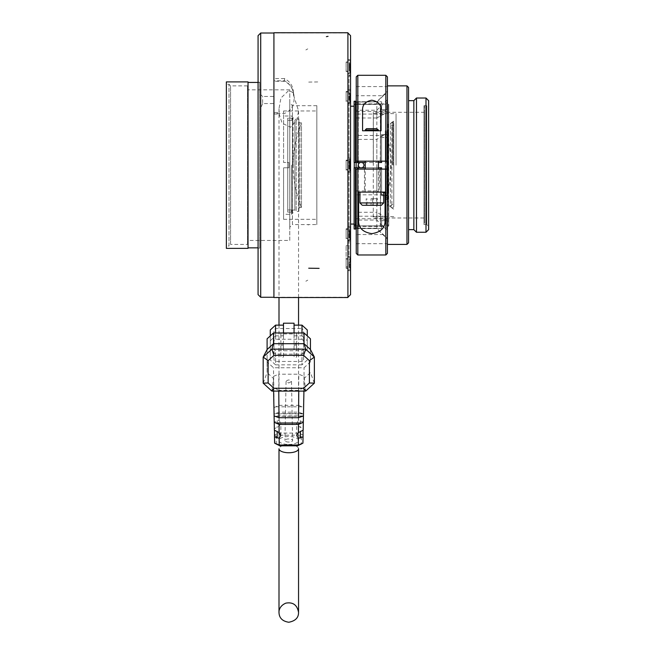 <?xml version="1.0" encoding="UTF-8"?>
<svg xmlns="http://www.w3.org/2000/svg" width="655" height="655" viewBox="0 0 655 655"><rect width="100%" height="100%" fill="white"/><g stroke="black" fill="none" stroke-linecap="round" stroke-linejoin="round"><path stroke-width="0.49" stroke-dasharray="3.27 2.46" d="M391.01 206.603L390.577 206.603L391.01 207.234L391.01 206.603M391.01 123.68L390.577 123.68L391.01 123.05L391.01 123.68M391.01 207.234L392.525 208.036L391.01 207.234M391.01 123.05L392.525 122.239L391.01 123.05M293.063 165.142L293.063 117.54L293.063 165.142M291.516 165.142L291.516 214.291L291.516 165.142M288.871 167.778L288.871 162.497L288.871 167.778L283.582 167.778L288.871 167.778L283.582 167.778L283.582 219.31L283.582 167.778L288.871 167.778L288.871 162.497L283.582 162.497L288.871 162.497L283.582 162.497L283.582 110.965L283.582 162.497L288.871 162.497L288.871 167.778M316.84 165.142L316.84 110.965L316.84 165.142M247.5 244.413L247.5 85.862L247.5 244.413L230.585 244.413L230.585 85.862L230.585 244.413L229.004 246.002L229.004 84.282L229.004 246.002L226.36 246.002L226.36 84.282L226.36 246.002M226.36 81.9L226.36 248.376M248.032 81.9L248.032 248.376M248.032 247.852L248.032 82.432L248.032 247.852M259.691 247.852L259.691 82.432L259.691 247.852L258.07 247.852M247.5 240.451L247.5 89.825L247.5 240.451L289.78 240.451L289.78 89.825L289.78 240.451M289.78 227.236L289.78 103.04L289.78 227.236L292.425 224.591L292.425 105.684L292.425 224.591L316.84 224.591L316.84 105.684L316.84 224.591M259.691 82.162L259.691 248.114L259.691 82.162L258.07 82.162L258.07 248.114L258.07 82.162M296.699 356.394L296.699 346.2A1.318 1.318 0 0 0 295.38 344.874A1.318 1.318 0 0 0 294.054 346.2A1.318 1.204 180 0 0 295.38 347.404A1.318 1.204 180 0 0 296.699 346.2A1.318 1.204 180 0 0 295.38 344.988A1.318 1.204 180 0 0 294.054 346.2L294.054 356.394A1.318 1.204 0 0 1 295.38 355.182A1.318 1.204 0 0 1 296.699 356.394A1.318 1.204 0 0 1 295.38 357.597A1.318 1.204 0 0 1 294.054 356.394M283.484 356.394L283.484 346.2A1.318 1.318 0 0 0 282.166 344.874A1.318 1.318 0 0 0 280.848 346.2A1.318 1.204 180 0 0 282.166 347.404A1.318 1.204 180 0 0 283.484 346.2A1.318 1.204 180 0 0 282.166 344.988A1.318 1.204 180 0 0 280.848 346.2L280.848 356.394A1.318 1.204 0 0 1 282.166 355.182A1.318 1.204 0 0 1 283.484 356.394A1.318 1.204 0 0 1 282.166 357.597A1.318 1.204 0 0 1 280.848 356.394M283.484 344.317L283.484 334.124A1.318 1.318 0 0 0 282.166 332.805A1.318 1.318 0 0 0 280.848 334.124A1.318 1.204 180 0 0 282.166 335.327A1.318 1.204 180 0 0 283.484 334.124A1.318 1.204 180 0 0 282.166 332.92A1.318 1.204 180 0 0 280.848 334.124L280.848 344.317A1.318 1.204 0 0 1 282.166 343.105A1.318 1.204 0 0 1 283.484 344.317A1.318 1.204 0 0 1 282.166 345.521A1.318 1.204 0 0 1 280.848 344.317M296.699 344.317L296.699 334.124A1.318 1.318 0 0 0 295.38 332.805A1.318 1.318 0 0 0 294.054 334.124A1.318 1.204 180 0 0 295.38 335.327A1.318 1.204 180 0 0 296.699 334.124A1.318 1.204 180 0 0 295.38 332.92A1.318 1.204 180 0 0 294.054 334.124L294.054 344.317A1.318 1.204 0 0 1 295.38 343.105A1.318 1.204 0 0 1 296.699 344.317A1.318 1.204 0 0 1 295.38 345.521A1.318 1.204 0 0 1 294.054 344.317M301.947 339.241L303.568 340.731L303.568 359.98L301.947 361.462L275.599 361.462L273.97 359.98L273.97 340.731L275.599 339.241L301.947 339.241L301.947 328.515L303.568 329.997L303.568 349.246L301.947 350.736L275.599 350.736L273.97 349.246L273.97 329.997L275.599 328.515L301.947 328.515M428.64 226.442L428.64 103.834L428.64 226.442L426.79 224.591L426.79 105.684L426.79 224.591L424.014 224.591L424.014 105.684L424.014 224.591L424.546 224.067L424.546 106.208L424.546 224.067M424.546 217.992L424.546 112.292L424.546 217.992L373.284 217.992L373.284 112.292L373.284 217.992M373.325 165.142L373.325 113.61L373.325 165.142M396.046 165.142L396.046 113.61L396.046 165.142M393.409 165.142L393.409 121.273L393.409 165.142M392.525 165.142L392.525 122.239L392.525 165.142M428.64 100.665L428.64 229.618M349.238 163.816L349.238 161.171L349.238 166.46L349.238 163.816L350.556 163.816L350.556 166.46L349.238 166.46L349.238 169.105L349.238 166.46L350.556 166.46L350.556 169.105L349.238 169.105L350.556 169.105L350.556 166.46L349.238 166.46L350.556 166.46L350.556 163.816L349.238 163.816L350.556 163.816L350.556 161.171L349.238 161.171L350.556 161.171L350.556 163.816L349.238 163.816M349.238 235.595L349.238 229.7L349.238 237.888L349.238 235.595L350.556 235.595L350.556 237.888L350.556 236.561L349.238 236.561M349.238 95.998L349.238 100.575L349.238 92.388L349.238 95.998L350.556 95.998L350.556 92.388L349.238 92.388M303.568 359.98L303.568 349.246M301.947 361.462L301.947 350.736M275.599 361.462L275.599 350.736M273.97 359.98L273.97 349.246M273.97 340.731L273.97 329.997M275.599 339.241L275.599 328.515M303.568 340.731L303.568 329.997M425.996 98.021L425.996 232.255M350.556 237.888L349.238 237.888M350.556 236.561L350.556 234.277L349.238 234.277M350.556 234.277L350.556 232.959L349.238 232.959M350.556 232.959L350.556 230.666L349.238 230.666M350.556 230.666L350.556 231.985L349.238 231.985M350.556 231.985L350.556 229.7L349.238 229.7M350.556 229.7L350.556 231.019L349.238 231.019M350.556 231.019L350.556 233.311L349.238 233.311M350.556 233.311L350.556 234.629L349.238 234.629M350.556 234.629L350.556 236.922L349.238 236.922M350.556 236.922L350.556 235.595M350.556 93.714L349.238 93.714M350.556 92.388L350.556 94.68L349.238 94.68M350.556 94.68L350.556 93.362L349.238 93.362M350.556 93.362L350.556 95.646L349.238 95.646M350.556 95.646L350.556 96.965L349.238 96.965M350.556 96.965L350.556 99.257L349.238 99.257M350.556 99.257L350.556 100.575L349.238 100.575M350.556 100.575L350.556 98.291L349.238 98.291M350.556 98.291L350.556 99.609L349.238 99.609M350.556 99.609L350.556 97.325L349.238 97.325M350.556 97.325L350.556 95.998M283.484 323.202L283.484 332.969M283.484 333.935L294.054 333.935L294.054 335.868L294.054 323.202M270.278 329.964L270.278 349.287L275.558 354.118L301.988 354.118L307.269 349.287L307.269 329.964M349.238 68.546L349.238 62.659L349.238 70.814L349.238 68.546L350.556 68.546L350.556 70.814L350.556 69.455L349.238 69.455M349.238 164.626L349.238 169.244L349.238 161.032L349.238 164.626L350.556 164.626L350.556 161.032L349.238 161.032M349.238 262.246L349.238 267.527L349.238 262.246L350.556 262.246L350.556 264.931L349.238 264.931M416.482 98.021L416.482 232.255M371.033 198.694L377.46 198.694L371.033 198.694L371.033 205.302L376.666 205.302L376.666 198.694M350.556 170.226L350.556 160.049L350.556 170.226L349.77 171.25L347.911 171.741L347.911 158.535L347.911 171.741L347.911 158.535L347.911 171.741L349.77 171.25L349.77 159.034L349.77 171.25L349.77 159.034L349.77 171.25L350.556 170.226L350.556 160.049L350.556 170.226M350.556 231.248L350.556 238.878L350.556 231.248M350.556 93.943L350.556 101.574L350.556 93.943M310.437 338.807L310.437 361.896L304.043 367.742L273.495 367.742L267.101 361.896L267.101 338.807M310.437 349.541L310.437 361.896M294.054 333.935L294.054 332.969M294.054 335.868L301.988 335.868L301.988 332.969M301.988 335.868L307.269 340.69L307.269 335.909M307.269 340.69L307.269 349.287M307.269 360.013L301.988 364.843L301.988 354.118M301.988 364.843L275.558 364.843L275.558 354.118M275.558 364.843L270.278 360.013L270.278 349.287M270.278 360.013L270.278 335.909M270.278 340.69L275.558 335.868L275.558 332.969M275.558 335.868L283.484 335.868M263.179 383.15L267.101 372.621L267.101 361.896M271.874 391.092L273.495 378.467L267.101 372.621L267.101 349.541M314.367 383.15L310.437 372.621L304.043 378.467L304.043 367.742M350.556 70.814L349.238 70.814M350.556 69.455L350.556 67.187L349.238 67.187M350.556 67.187L350.556 65.828L349.238 65.828M350.556 65.828L350.556 63.56L349.238 63.56M350.556 63.56L350.556 64.919L349.238 64.919M350.556 64.919L350.556 62.659L349.238 62.659M350.556 62.659L350.556 64.018L349.238 64.018M350.556 64.018L350.556 66.286L349.238 66.286M350.556 66.286L350.556 67.645L349.238 67.645M350.556 67.645L350.556 69.905L349.238 69.905M350.556 69.905L350.556 68.546M350.556 162.317L349.238 162.317M350.556 161.032L350.556 163.341L349.238 163.341M350.556 163.341L350.556 162.063L349.238 162.063M350.556 162.063L350.556 164.372L349.238 164.372M350.556 164.372L350.556 165.649L349.238 165.649M350.556 165.649L350.556 167.967L349.238 167.967M350.556 167.967L350.556 169.244L349.238 169.244M350.556 169.244L350.556 166.935L349.238 166.935M350.556 166.935L350.556 168.22L349.238 168.22M350.556 168.22L350.556 165.903L349.238 165.903M350.556 165.903L350.556 164.626M350.556 262.287L349.238 262.287M350.556 264.931L349.238 264.89M350.556 264.89L350.556 267.527L349.238 267.527M350.556 267.527L349.238 267.486M350.556 267.486L350.556 264.841L349.238 264.841M350.556 264.841L349.238 264.792M350.556 264.792L350.556 262.156L349.238 262.156M350.556 262.156L349.238 262.197M350.556 262.197L350.556 259.56L349.238 259.56M350.556 259.56L349.238 259.601M350.556 259.601L350.556 262.246M413.845 100.665L413.845 229.618M372.621 198.694L372.621 205.302L377.46 205.302L377.46 198.694M372.621 205.302L366.98 205.302L366.98 198.694M366.98 205.302L366.186 205.302L366.186 198.694M366.186 205.302L371.033 205.302M377.108 128.675L366.538 128.675M303.175 430.155L303.331 413.886L298.492 412.167L279.055 412.167L274.216 413.886L273.495 367.742M274.093 407.566L278.997 405.347L278.752 374.202L298.786 374.202L304.043 376.33L305.672 391.092M278.997 405.347L298.549 405.347L298.786 374.202M278.784 391.092L278.776 390.388L298.762 390.388L303.994 387.441L304.043 378.467M298.762 391.092L298.762 390.388M350.556 64.116L350.556 71.821L350.556 64.116M350.556 268.632L350.556 258.455L350.556 268.632L349.77 269.647L349.77 257.431L349.77 269.647L347.911 270.147L347.911 256.94L347.911 270.147M408.556 229.618L408.556 100.665L408.556 229.618M363.042 205.302L381.341 205.302M365.22 129.993L378.434 129.993M347.911 230.486L347.911 240.401L347.911 230.486M347.911 93.182L347.911 103.089L347.911 93.182M303.928 391.092L303.994 387.441M298.549 405.347L303.445 407.566L304.043 376.33M273.618 391.092L273.553 387.441L278.776 390.388M273.503 376.33L278.752 374.202M273.503 378.467L273.553 387.441M408.556 87.451L408.556 242.825M377.927 130.787L365.22 130.787L377.927 130.787M347.911 172.273L347.911 158.002L347.911 172.273L347.911 158.002L347.911 172.273L350.556 172.273L347.911 172.273M347.911 240.925L347.911 226.655L347.911 240.925L350.556 240.925L350.556 226.655L350.556 240.925M347.911 103.621L347.911 89.35L347.911 103.621L350.556 103.621L350.556 89.35L350.556 103.621M303.445 415.925L274.093 415.925M303.175 421.877L298.426 420.477L296.699 423.359L298.385 426.217L303.044 428.665L303.044 430.204M303.445 407.566L303.331 413.886L274.216 413.886L274.371 430.155M274.494 430.204L274.494 428.665L279.161 426.217L280.848 423.359L279.12 420.477L274.371 421.877M347.911 63.33L347.911 73.344L347.911 63.33M406.968 85.862L406.968 244.413M360.839 192.095L383.715 192.095L360.839 192.095M358.613 219.744L358.613 192.095L385.042 192.095L385.042 219.744M362.575 110.531L362.575 130.787L381.079 130.787L381.079 110.531M377.927 192.095L365.22 192.095L377.927 192.095M371.827 192.095L379.229 192.095L371.827 192.095M350.556 172.273L350.556 158.002L350.556 172.273M298.426 420.477L298.492 412.167M279.12 420.477L279.055 412.167M347.911 60.555L347.911 73.868L347.911 60.555M347.911 269.721L347.911 256.408L347.911 269.721M376.846 228.21L358.26 228.21L381.603 228.505L381.603 220.702L381.603 228.505L381.603 226.122L381.603 228.505L376.846 228.505L387.416 238.363L387.416 242.727L387.416 169.105L387.416 244.413L387.416 218.131L383.388 216.215L356.238 216.215L356.238 212.285L358.26 212.285L358.26 228.505L356.688 227.449L358.26 228.505L376.846 228.562L376.846 212.285L383.388 216.215M381.603 169.105L381.603 195.722L386.892 195.722L381.603 195.722L381.603 167.778L376.846 167.778L376.846 190.908L387.416 197.875L387.416 218.344L387.416 125.686L387.416 132.408L383.388 135.446L356.238 135.446L356.238 139.368L358.26 139.368L358.26 162.497L376.846 162.497L376.846 139.368L383.388 135.446M387.416 161.171L387.416 92.805L387.416 161.171L358.26 161.171L358.26 102.065L381.603 101.771L381.603 110.695L386.892 110.695L386.892 101.721L386.892 109.582L381.603 109.582L386.892 109.582L386.892 110.695L381.603 110.695L381.603 101.771L381.603 110.695L381.603 101.771L376.846 101.771L376.846 117.99L387.416 112.144L387.416 111.547L387.416 125.686L387.416 85.862L387.416 91.913L383.388 95.712L356.238 95.712L356.238 102.065L376.846 101.771L358.26 101.771L358.26 117.99L356.238 117.99L356.238 111.547L356.238 135.446M387.416 92.805L387.416 86.583L387.416 92.805M382.618 192.095L380.342 192.095M371.827 169.105L379.229 169.105L371.827 169.105M356.238 253.395L356.238 76.881M357.818 254.983L357.818 75.292M385.828 254.983L385.828 75.292M387.416 253.395L387.416 76.881M377.927 161.171L365.22 161.171L377.927 161.171M387.416 99.658L376.846 110.228L356.238 110.228L356.238 95.712M386.892 169.105L386.892 137.525L381.603 137.525L381.603 134.562L381.603 162.497L376.846 162.497L376.846 167.778L358.26 167.778L358.26 190.908L356.238 190.908L356.238 216.215M387.416 169.105L358.26 169.105L358.26 228.21L356.238 228.21L356.238 243.693L356.238 220.047L376.846 220.047L387.416 230.625M356.238 190.908L356.238 139.368M356.238 117.99L356.238 102.065M356.238 110.228L356.238 161.171L358.26 161.171M358.26 169.105L356.238 169.105L356.238 220.047M356.238 228.21L356.238 212.285M350.556 253.395L350.556 76.881L350.556 253.395L348.968 254.983L348.968 75.292L348.968 254.983L350.556 254.983L350.556 75.292L350.556 254.983M350.556 224.067L350.556 106.208L350.556 224.067M356.238 102.688L357.253 102.712L358.26 101.771L357.131 102.769L356.238 102.688M359.914 162.497L355.706 162.497L355.706 101.771L355.444 162.497L355.444 101.247L354.126 101.247L354.126 162.497L355.444 162.497M355.706 101.509L355.706 162.497M354.126 103.891L354.126 162.497L355.378 162.497L354.126 162.497L354.126 101.247L354.126 103.891L355.378 105.144L354.126 103.891M355.444 167.778L354.126 167.778L354.126 229.029L355.444 229.029L355.444 167.778L380.285 167.778L380.547 226.122L356.107 225.86L355.378 225.132L356.107 225.86L380.285 225.86L380.547 167.778L358.26 167.778M355.706 167.778L355.706 228.767M354.126 167.778L354.126 226.384L355.378 225.132L354.126 226.384L354.126 229.029L354.126 167.778L355.378 167.778L354.126 167.778M387.416 238.363L387.416 218.131M387.416 112.144L387.416 91.913M387.416 197.875L387.416 132.408M387.416 228.562L387.416 101.721L387.416 228.562L386.892 228.562L386.892 219.581L381.603 219.581L381.603 226.122L381.603 219.581L381.603 220.702L381.603 219.581L386.892 219.581L386.892 228.562M376.846 169.105L376.846 220.047M381.603 161.171L381.603 134.562L386.892 134.562L386.892 137.525L386.892 134.562L381.603 134.562L381.603 162.497L380.285 162.497L380.547 104.153L356.107 104.415L380.285 104.415L380.547 162.497L380.547 104.153L380.547 162.497L381.603 162.497L381.603 137.525L386.892 137.525L386.892 192.75L381.603 192.75L386.892 192.75L386.892 195.722L386.892 161.171M376.846 110.228L376.846 161.171M376.846 102.065L383.388 95.712M376.846 117.99L358.26 117.99L358.26 139.368L376.846 139.368M381.603 167.778L381.603 192.75L381.603 167.778L380.547 167.778L381.603 167.778M376.846 190.908L358.26 190.908L358.26 212.285L376.846 212.285M381.603 220.702L386.892 220.702L381.603 220.702M386.892 219.581L386.892 226.18L386.892 219.581M355.378 167.778L355.378 225.132L355.378 167.778L357.515 167.778L356.107 167.778L356.107 162.497L355.378 162.497L355.378 105.144L355.378 162.497L357.515 162.497L357.515 102.524L357.515 161.171M354.257 162.497L354.126 224.067M386.892 226.18L388.472 226.18L388.472 104.096L388.743 225.918L388.743 104.358L388.743 225.918L356.107 225.918L354.257 224.067L354.257 167.778M356.107 104.415L355.378 105.144L356.107 104.415M380.547 104.153L381.603 104.153L380.547 104.153M362.338 162.497L356.107 162.497M380.547 167.778L380.547 226.122L381.603 226.122L380.547 226.122L380.547 167.778M378.434 162.497L365.22 162.497M365.22 167.778L378.434 167.778M362.338 167.778L359.914 167.778L361.74 167.983L363.386 166.976L364.033 165.166L363.41 163.341L360.815 162.252L358.613 163.676M359.169 167.287L358.269 164.618M302.929 443.148L303.044 428.665M279.161 426.217L279.218 433.094L298.328 433.094L297.657 435.198L301.316 436.68L302.929 434.961L298.328 433.094L298.385 426.217M276.23 444.327L276.23 436.68L279.881 435.198L279.218 433.094L274.617 434.961L274.494 428.665M276.23 436.68L274.617 434.961L274.617 443.148M350.556 60.555L350.556 73.868L350.556 60.555M350.556 269.721L350.556 256.408L350.556 269.721M301.316 436.68L301.316 444.327M279.881 435.198L297.657 435.198M350.556 294.619L350.556 35.657M288.773 444.475A9.776 3.971 -0 0 0 298.549 440.504A9.776 3.971 -0 0 0 288.773 436.533A9.776 3.971 -0 0 0 278.997 440.504A9.776 3.971 -0 0 0 288.773 444.475M347.911 50.713L347.911 297.264L347.911 50.713M260.715 33.012L260.715 297.264M293.448 94.967C293.268 88.679 290.288 84.118 284.491 81.294L284.491 78.567C290.28 81.646 293.252 86.378 293.415 92.773L293.448 94.967L298.565 110.793L296.961 120.094L290.509 127.242L282.084 123.156L279.169 114.044L279.226 112.521L273.921 112.521L273.921 114.044L279.169 114.044M284.491 81.294L273.921 81.294L273.921 114.044M284.491 78.567L273.921 78.567L273.921 112.521M273.921 81.294L273.921 78.567M293.415 92.773L288.773 90.505L280.954 97.988L278.973 108.763L279.226 112.521M258.07 35.657L258.07 294.619M298.852 121.805L299.908 122.862L301.488 122.862A111.989 111.989 0 0 0 301.488 207.422L301.488 122.862L301.488 207.422L299.908 207.422L299.908 122.862L299.908 207.422L298.852 208.478L298.852 121.805L298.852 208.478M291.983 118.105L292.507 118.105L292.507 212.179L292.507 118.105L293.063 117.54L291.516 115.992L283.582 115.992M287.75 120.291L287.75 212.097L287.75 118.178L291.983 118.178L287.75 118.178L287.75 212.097L291.983 212.097L287.75 212.097L287.75 209.985L291.983 209.985L287.75 209.985L287.75 120.291L291.983 120.291L287.75 120.291M291.983 212.097L291.983 209.985L291.983 212.097M298.852 118.899L298.852 211.385L298.852 118.899L296.207 118.899L296.207 211.385L296.207 118.899L294.889 120.217L294.889 210.059L294.889 120.217L291.983 120.217M291.983 118.178L291.983 120.291L291.983 118.178M390.577 206.014L390.577 206.603L391.903 204.688L393.753 204.688L391.903 204.688L390.577 206.014L390.577 124.18L391.903 125.588L393.753 125.588L393.753 123.468L392.525 122.239L393.753 123.468L393.753 206.808L393.753 125.588L391.903 125.588L390.577 124.262L390.577 206.014M390.577 123.68L390.577 124.262L390.577 123.68M392.525 208.036L393.753 206.808L393.753 123.468L393.753 206.808L392.525 208.036M391.903 204.688L391.903 125.588L391.903 204.688M387.94 200.545L386.876 199.488L386.876 130.787L386.876 199.488L385.296 199.488L385.296 130.787L385.296 199.488A104.841 104.841 0 0 0 385.296 130.787L386.876 130.787L387.94 129.731L387.94 200.545L387.94 129.731M387.94 124.18L387.94 206.096L387.94 124.18L390.577 124.18M347.911 169.629L347.911 160.647L347.911 169.629L346.127 169.629L346.127 160.647L346.127 169.629L346.127 160.647L346.127 169.629L347.911 169.629L347.911 160.647L347.911 169.629M347.911 170.161L347.911 160.115L347.911 170.161L346.127 170.161L346.127 160.115L346.127 170.161M347.911 231.542L347.911 238.281L347.911 231.542M346.127 231.542L346.127 238.281L346.127 231.542M347.911 238.813L347.911 228.775L347.911 238.813L346.127 238.813L346.127 228.775L346.127 238.813M347.911 94.238L347.911 100.976L347.911 94.238M346.127 94.238L346.127 100.976L346.127 94.238M347.911 101.509L347.911 91.463L347.911 101.509L346.127 101.509L346.127 91.463L346.127 101.509M347.911 268.034L347.911 259.052L347.911 268.034L346.127 268.034L346.127 259.052L346.127 268.034M347.911 267.666L347.911 258.782L347.911 267.666M346.127 268.296L346.127 258.782L346.127 268.296L347.911 268.296M347.911 165.142L347.911 169.899L347.911 165.142M346.127 169.899L346.127 160.385L346.127 169.899L347.911 169.899M347.911 64.419L347.911 71.223L347.911 64.419M346.127 64.419L346.127 71.223L346.127 64.419M347.911 62.618L347.911 71.493L347.911 62.618M346.127 71.493L346.127 61.979L346.127 71.493L347.911 71.493M347.911 247.066L347.911 266.79L347.911 247.066M346.127 266.79L346.127 245.65L346.127 266.79L347.911 266.79M262.622 103.564L260.715 108.091L260.715 94.566L262.622 96.473L273.921 96.473L273.921 103.564L262.622 103.564L262.622 96.473M260.715 94.566L260.715 108.091M273.921 103.564L273.921 96.473M288.773 383.011L291.483 381.456C289.674 379.499 287.864 379.499 286.055 381.456L288.773 383.011M288.773 442.068A3.84 1.564 180 0 1 284.933 440.496A3.84 1.564 180 0 1 288.773 438.948A3.84 1.564 180 0 1 292.613 440.496A3.84 1.564 180 0 1 288.773 442.068M347.911 297.526L347.911 32.75M273.921 32.75L273.921 80.794L284.491 80.794C295.667 85.707 298.893 107.952 284.491 113.421L273.921 113.421L273.921 297.526M308.12 224.509L308.3 225.058M349.77 230.74L349.77 239.902L349.77 230.74M349.77 93.428L349.77 102.589L349.77 93.428M302.127 416.244L275.419 416.244M302.127 406.804L275.419 406.804M349.77 63.592L349.77 72.844L349.77 63.592M383.715 202.927L359.939 202.927M300.399 420.747L300.399 427.584M301.947 413.567L275.599 413.567M277.147 420.747L277.147 427.584M383.388 103.883L356.238 103.883M383.388 114.068L356.238 114.068M383.388 194.83L356.238 194.83M383.388 226.401L356.238 226.401M383.388 234.564L356.238 234.564M357.515 167.778L357.515 169.105M298.549 448.773A9.776 3.971 -0 0 0 288.773 444.81A9.776 3.971 -0 0 0 278.997 448.773L278.997 612.474M308.718 82.096L319.108 81.908M305.869 49.944L307.752 48.879M305.869 281.232L307.752 280.16M391.01 206.685L390.577 206.685M391.01 123.59L390.577 123.59M291.983 212.179L293.063 212.736L291.516 214.291L283.582 214.291M283.582 219.31L316.84 219.31M283.582 110.965L316.84 110.965M247.5 85.862L230.585 85.862L229.004 84.282L226.36 84.282M259.691 82.432L258.07 82.432M289.78 89.825L247.5 89.825M316.84 105.684L292.425 105.684L289.78 103.04M424.546 106.208L424.014 105.684L426.79 105.684L428.64 103.834M424.546 112.292L373.284 112.292M373.325 216.666L396.046 216.666M373.325 113.61L396.046 113.61M391.01 207.316L393.409 209.002L396.046 209.002M391.01 122.968L393.409 121.273L396.046 121.273M349.77 159.034L350.556 160.049L349.77 159.034L347.911 158.535L349.77 159.034M347.911 240.401L349.77 239.902L350.556 238.878M347.911 227.187L349.77 227.686L350.556 228.701M347.911 89.882L349.77 90.374L350.556 91.397M347.911 103.089L349.77 102.589L350.556 101.574M347.911 73.344L349.77 72.844L350.556 71.821M347.911 60.129L349.77 60.628L350.556 61.644M347.911 256.94L349.77 257.431L350.556 258.455M350.556 158.002L347.911 158.002L350.556 158.002M350.556 226.655L347.911 226.655M350.556 89.35L347.911 89.35M296.699 435.436L296.699 423.359M280.848 435.436L280.848 423.359M364.426 169.105L364.426 192.095M379.229 169.105L379.229 192.095M378.434 192.095L378.434 169.105M365.22 192.095L365.22 169.105M356.238 86.583L387.416 86.583M356.238 111.547L387.416 111.547M356.238 218.737L387.416 218.737M356.238 243.693L387.416 243.693M356.238 101.721L376.846 101.721L387.416 91.151M356.238 228.562L376.846 228.562L387.416 239.132M386.892 104.096L356.107 104.358L354.126 106.208M387.416 101.721L386.892 101.721M350.556 76.881L348.968 75.292L350.556 75.292M347.911 73.868L350.556 73.868M347.911 59.597L350.556 59.597M347.911 270.679L350.556 270.679M347.911 256.408L350.556 256.408M298.549 325.134L298.549 440.504M278.997 325.134L278.997 440.504M347.911 33.012L273.921 33.012M347.911 297.264L273.921 297.264M298.549 110.793L298.549 297.526M278.997 108.763L278.997 297.526M259.691 248.114L258.07 248.114M291.983 210.059L294.889 210.059L296.207 211.385L298.852 211.385M387.94 206.096L390.577 206.096M347.911 160.647L346.127 160.647L347.911 160.647M347.911 160.115L346.127 160.115M347.911 229.299L346.127 229.299M347.911 238.281L346.127 238.281M347.911 228.775L346.127 228.775M347.911 91.995L346.127 91.995M347.911 100.976L346.127 100.976M347.911 91.463L346.127 91.463M347.911 259.052L346.127 259.052M346.127 258.782L347.911 258.782M346.127 160.385L347.911 160.385M347.911 62.241L346.127 62.241M347.911 71.223L346.127 71.223M346.127 61.979L347.911 61.979M347.911 245.65L346.127 245.65M286.055 381.456L284.933 440.496M291.483 381.456L292.613 440.496"/><path stroke-width="0.98" d="M226.36 248.376L226.36 81.9L248.032 81.9L248.032 248.376L226.36 248.376M258.07 247.852L248.032 247.852M425.996 232.255L428.64 229.618L428.64 100.665L425.996 98.021L416.482 98.021L416.482 232.255L425.996 232.255L425.996 98.021M263.179 383.15L263.179 357.09L271.874 349.148L273.495 343.695L304.043 343.695L310.437 349.541L310.437 338.807L304.043 332.969L304.043 343.695L305.672 349.148L303.617 355.37L273.929 355.37L268.141 360.659L268.141 382.962L273.929 388.251L303.617 388.251L309.406 382.962L314.367 383.15L305.672 391.092L271.874 391.092L263.179 383.15L268.141 382.962M273.929 355.37L271.874 349.148L305.672 349.148L314.367 357.09L314.367 383.15M283.484 325.134L275.558 325.134L270.278 329.964L270.278 335.909M294.054 332.969L294.054 323.202L283.484 323.202L283.484 332.969M307.269 335.909L307.269 329.964L301.988 325.134L294.054 325.134M268.141 360.659L263.179 357.09L267.101 349.541L273.495 343.695L273.495 332.969L304.043 332.969M309.406 382.962L309.406 360.659L303.617 355.37M309.406 360.659L314.367 357.09L310.437 349.541M267.101 349.541L267.101 338.807L273.495 332.969M301.988 332.969L301.988 325.134M275.558 332.969L275.558 325.134M273.929 388.251L271.874 391.092M303.617 388.251L305.672 391.092M416.482 232.255L413.845 229.618L413.845 100.665L416.482 98.021M376.666 205.302L377.46 205.302M376.707 128.675L378.434 129.993L365.22 129.993L366.538 128.675L376.707 128.675M273.618 391.092L274.093 415.933L278.997 417.702L278.784 391.092M278.997 417.702L298.549 417.702L298.762 391.092M413.845 229.618L408.556 229.618M362.313 205.302L359.939 202.927L383.715 202.927L381.341 205.302L363.042 205.302M298.549 417.702L303.445 415.933L303.928 391.092M406.968 85.862L406.968 244.413L408.556 242.825L408.556 87.451L406.968 85.862L387.416 85.862M303.445 415.933L303.331 422.205L298.492 424.407L279.055 424.407L274.216 422.205L274.101 415.933M303.044 430.204L303.044 436.893L298.385 438.244L296.699 435.436L298.426 432.595L303.175 430.155L303.331 422.205M279.055 424.407L279.12 432.595L274.371 430.155L274.216 422.205M385.042 192.095L385.042 219.744C385.5 227.572 381.112 232.206 371.868 233.638C362.583 232.247 358.17 227.612 358.613 219.744L358.613 192.095L385.042 192.095M381.079 110.531L381.079 130.787L362.575 130.787L362.575 110.531C362.231 104.898 365.302 101.46 371.794 100.207C378.32 101.427 381.415 104.866 381.079 110.531M298.426 432.595L298.492 424.407M279.12 432.595L280.848 435.436L279.161 438.244L274.494 436.893L274.494 430.204M406.968 244.413L387.416 244.413M357.818 169.105L357.818 254.983L356.238 253.395L356.238 169.105L387.416 169.105L387.416 161.171L356.238 161.171L356.238 76.881L357.818 75.292L357.818 161.171M385.828 169.105L385.828 254.983L357.818 254.983M357.818 75.292L385.828 75.292L385.828 161.171M387.416 169.105L387.416 253.395L385.828 254.983M385.828 75.292L387.416 76.881L387.416 161.171M355.706 101.771L356.238 102.688L355.706 101.771M355.444 101.247L355.444 162.497L354.126 162.497L354.126 101.247L355.444 101.247M356.238 227.588L355.706 228.505L356.238 227.588M355.706 228.767L355.444 167.778L355.444 229.029L354.126 229.029L354.126 167.778L355.444 167.778M386.892 161.171L386.892 169.105M354.257 224.067L350.556 224.067M354.257 167.778L354.257 162.497M355.444 162.497L355.706 101.509M355.706 162.497L358.26 162.497L358.26 161.171M381.603 161.171L381.603 162.497L378.434 162.497M358.26 169.105L358.26 167.778L357.515 167.778L365.22 167.778M378.434 167.778L381.603 167.778L381.603 169.105M365.22 162.497L357.515 162.497L357.515 161.171M358.26 167.778L355.706 167.778M355.378 167.778L356.107 167.778L356.107 162.497L355.378 162.497M359.169 167.287L359.914 167.778C357.695 166.018 357.695 164.258 359.914 162.497M362.338 162.497C364.565 164.258 364.565 166.018 362.338 167.778M358.269 164.618L358.613 163.676M274.617 443.148L279.218 445.015L298.328 445.015L302.929 443.148L297.657 445.809L279.881 445.809L274.617 443.148L274.494 436.893M279.881 445.809L279.218 445.015L279.161 438.244M297.657 445.809L298.328 445.015L298.385 438.244M302.929 443.148L303.044 436.893M347.911 33.012L350.556 35.657L350.556 294.619L347.911 297.264M273.921 297.264L260.715 297.264L260.715 33.012L273.921 33.012M260.715 297.264L258.07 294.619L258.07 35.657L260.715 33.012M347.911 32.75L347.911 297.526L273.921 297.526L273.921 32.75L347.911 32.75M301.947 423.007L275.599 423.007M300.399 431.277L300.399 437.966M277.147 431.277L277.147 437.966M357.515 169.105L357.515 167.778M278.997 612.474C278.768 611.418 279.251 605.85 285.899 603.132C293.039 601.896 297.255 605.015 298.549 612.474C298.598 617.739 295.339 620.997 288.773 622.25C282.436 621.259 279.177 618.001 278.997 612.474L278.997 448.773A9.776 3.971 -0 0 0 288.773 452.744A9.776 3.971 -0 0 0 298.549 448.773L298.549 612.474L298.549 448.773M308.718 268.206L319.108 268.362M326.395 36.655L328.04 36.336M258.07 82.432L248.032 82.432M413.845 100.665L408.556 100.665M378.434 130.787L378.434 129.993M365.22 130.787L365.22 129.993M383.715 202.927L383.715 192.095M359.939 202.927L359.939 192.095M378.434 169.105L378.434 161.171M365.22 169.105L365.22 161.171M354.126 106.208L350.556 106.208M298.549 297.526L298.549 325.134M278.997 297.526L278.997 325.134"/></g></svg>

